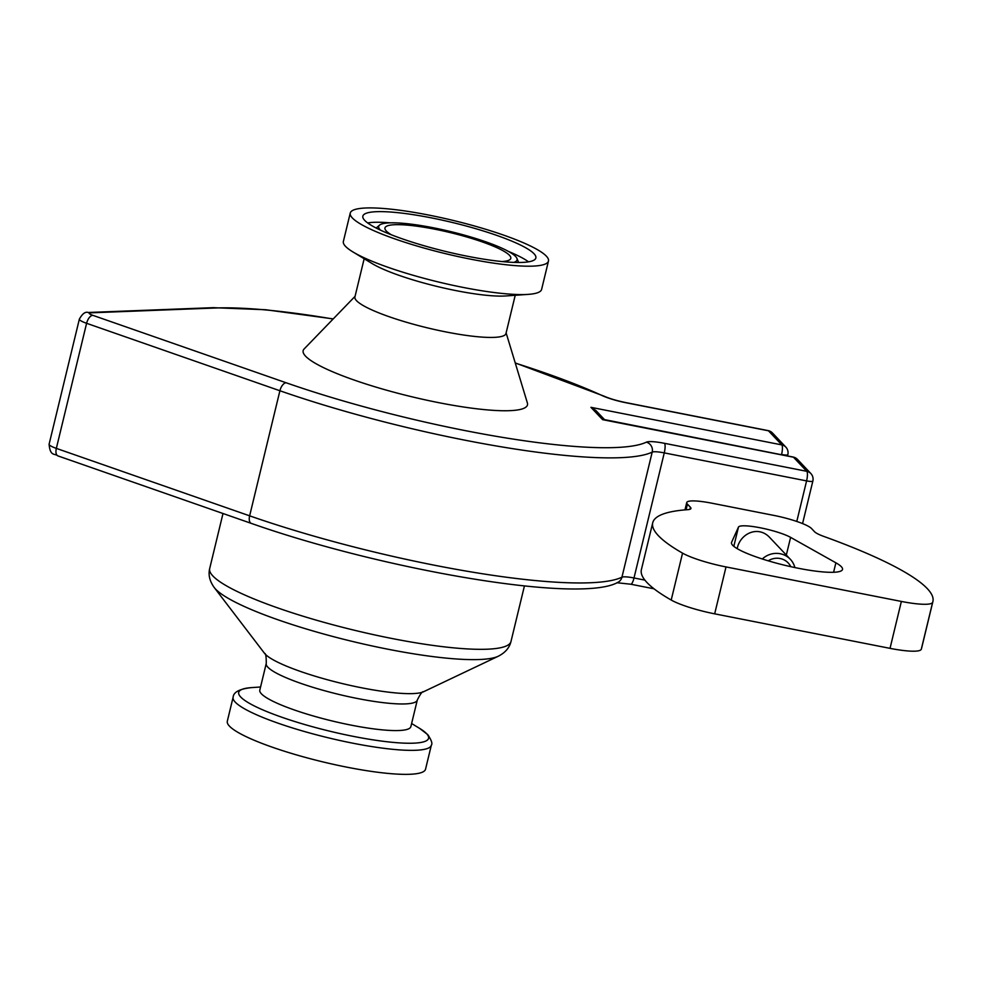 <?xml version="1.0" encoding="UTF-8"?>
<svg xmlns="http://www.w3.org/2000/svg" width="982" height="982" viewBox="0 0 982 982"><rect width="100%" height="100%" fill="white"/><g stroke="black" fill="none" stroke-linecap="round" stroke-linejoin="round"><path stroke-width="1.47" d="M768.231 560.82A16.313 15.577 -43.4 0 1 790.768 566.663M794.868 567.559A20.401 19.468 136.6 0 0 790.314 559.261A20.401 19.468 136.6 0 0 762.29 558.979M737.187 548.631C740.023 533.496 758.325 524.891 769.962 537.755L790.314 559.261M787.527 455.93L787.834 454.629A8.163 1.363 -166.4 0 1 781.574 454.47A8.163 2.001 -78.9 0 0 781.807 444.895L590.931 407.321L595.902 410.525L604.851 419.977M796.783 521.454L806.59 480.898A8.163 2.001 -78.9 0 0 806.811 471.323L793.481 457.219A8.163 2.001 -78.9 0 0 793.161 457.035L602.604 419.658L793.481 457.219A8.163 7.795 -43.4 0 1 797.507 459.429A8.163 8.163 0 0 0 793.161 457.035M787.834 454.629A8.163 8.163 0 0 0 785.833 447.105A8.163 7.795 136.6 0 0 781.807 444.895L768.464 430.791A8.163 2.001 -78.9 0 0 768.145 430.607L625.816 402.595C616.745 400.717 609.441 398.557 603.93 396.102L515.231 362.923M616.88 582.731L630.763 584.216A8.163 2.001 -78.9 0 0 634.004 577.968A16.313 2.725 13.6 0 0 621.937 577.207A252.902 42.275 -166.4 0 1 249.637 515.832L56.342 448.381A8.163 4.088 -70.8 0 0 57.963 455.918L251.257 523.369A8.163 4.088 -70.8 0 1 249.637 515.832L279.907 390.75A8.163 4.088 -70.8 0 1 286.106 382.759A244.751 40.913 -166.4 0 0 646.389 442.158A24.476 4.088 13.6 0 1 664.483 443.312L806.811 471.323A8.163 7.795 -43.4 0 1 810.85 473.533L797.507 459.429M506.123 332.886L527.371 402.939A115.385 19.284 -166.4 0 1 430.386 400.963A115.385 19.284 -166.4 0 1 305.574 356.184A115.385 19.284 -166.4 0 1 304.15 348.941L355.067 296.343M785.833 447.105L772.49 433.001A8.163 7.795 136.6 0 0 768.464 430.791L626.135 402.78A8.163 2.001 -78.9 0 0 625.816 402.595M731.602 542.285L738.464 527.113A28.552 4.775 -166.4 0 1 760.338 527.8A28.552 4.775 -166.4 0 1 790.608 537.375L835.891 562.809A57.103 9.55 -166.4 0 1 842.519 569.425A57.103 9.55 -166.4 0 1 784.765 565.276A57.103 9.55 -166.4 0 1 731.504 542.567A57.103 9.55 -166.4 0 1 731.602 542.285L731.467 542.862M711.79 503.189L773.853 515.403A32.627 5.45 -166.4 0 1 811.562 528.562L814.569 531.741A24.476 4.088 13.6 0 0 823.959 536.479A269.215 45 -166.4 0 1 932.9 601.5A269.215 45 -166.4 0 1 932.642 602.359A40.79 6.813 -166.4 0 1 901.366 601.438L726.017 566.933A40.79 6.813 -166.4 0 1 682.551 553.136A269.215 45 -166.4 0 1 652.735 522.755A269.215 45 -166.4 0 1 687.756 509.67A24.476 4.088 13.6 0 0 690.935 508.48A24.476 4.088 13.6 0 0 690.432 507.301L687.425 504.134A32.627 5.45 -166.4 0 1 686.737 502.563A32.627 5.45 -166.4 0 1 711.79 503.189M251.257 523.369C382.415 569.609 579.576 603.918 617.739 582.424A8.163 7.881 64.5 0 0 621.937 577.207L652.195 452.125A16.313 2.725 -166.4 0 1 664.262 452.886L806.59 480.898A8.163 1.363 13.6 0 0 812.851 481.057A8.163 8.163 0 0 0 810.85 473.533M391.401 234.808A64.738 10.827 -166.4 0 1 386.319 231.04A64.738 10.827 -166.4 0 1 384.969 227.934A64.738 10.827 -166.4 0 1 450.431 232.636A64.738 10.827 -166.4 0 1 510.8 258.376A64.738 10.827 -166.4 0 1 501.937 261.556M233.115 697.245L227.308 721.242A101.981 17.05 13.6 0 0 322.415 761.787A101.981 17.05 13.6 0 0 425.537 769.201L431.344 745.203C432.669 743.693 431.466 740.158 427.747 734.597L419.449 728.276A97.684 16.326 -166.4 0 1 426.544 733.628A97.684 16.326 -166.4 0 1 318.831 728.435A97.684 16.326 -166.4 0 1 251.417 687.621C239.583 688.898 233.483 692.101 233.115 697.245A101.981 17.05 13.6 0 0 328.221 737.789A101.981 17.05 13.6 0 0 431.344 745.203M417.301 700.031A77.701 12.987 13.6 0 1 338.716 694.384A77.701 12.987 13.6 0 1 266.245 663.488L259.813 690.101A77.701 12.987 13.6 0 0 332.284 720.997A77.701 12.987 13.6 0 0 410.857 726.643L417.301 700.031C420.345 693.943 422.42 691.181 423.524 691.758A83.531 13.969 -166.4 0 1 341.392 683.349A83.531 13.969 -166.4 0 1 264.489 653.288L214.248 587.543A149.178 24.931 13.6 0 0 351.581 641.234A149.178 24.931 13.6 0 0 498.255 656.246C505.214 652.711 509.462 647.789 510.996 641.467A155.009 25.913 -166.4 0 1 354.244 630.211A155.009 25.913 -166.4 0 1 209.682 568.578L223 513.512M364.162 258.745L354.919 296.957A77.701 12.987 13.6 0 0 427.391 327.853A77.701 12.987 13.6 0 0 505.976 333.512L515.219 295.287M350.243 213.082L343.369 241.462A101.981 17.05 13.6 0 0 352.919 251.932L372.19 263.606A77.701 12.987 13.6 0 0 437.395 286.523A77.701 12.987 13.6 0 0 505.853 295.95L528.328 294.367A101.981 17.05 13.6 0 0 541.61 289.408L548.472 261.04A101.981 17.05 13.6 0 0 546.348 256.142A101.981 17.05 13.6 0 0 440.869 217.599A101.981 17.05 13.6 0 0 350.243 213.082A101.981 17.05 13.6 0 0 445.349 253.626A101.981 17.05 13.6 0 0 548.472 261.04M352.919 251.932A101.981 17.05 13.6 0 0 438.488 282.006A101.981 17.05 13.6 0 0 528.328 294.367M534.012 253.712A89.006 14.877 13.6 0 0 441.949 220.078A89.006 14.877 13.6 0 0 362.849 216.126A89.006 14.877 13.6 0 0 445.865 251.515A89.006 14.877 13.6 0 0 535.865 257.984A89.006 14.877 13.6 0 0 534.012 253.712M513.758 262.403A71.195 11.907 13.6 0 0 516.925 258.401A71.195 11.907 13.6 0 0 515.599 256.486A71.195 11.907 13.6 0 0 446.073 230.5A71.195 11.907 13.6 0 0 379.506 225.16A71.195 11.907 13.6 0 0 380.5 230.156M652.735 522.755L641.381 569.658A269.215 45 13.6 0 0 671.209 600.039A40.79 6.813 13.6 0 0 714.675 613.836L890.023 648.353A40.79 6.813 13.6 0 0 921.288 649.262A269.215 45 13.6 0 0 921.558 648.402L932.9 601.5M604.519 419.621L781.512 454.74M590.931 407.321L602.604 419.658M515.28 363.082A244.751 40.913 -166.4 0 1 602.42 395.697A24.476 4.088 13.6 0 0 626.135 402.78M286.106 382.759L92.799 315.32A8.163 1.363 -166.4 0 1 90.442 312.828L215.353 308.004A244.751 40.913 -166.4 0 1 333.119 319.015M738.464 527.113L733.812 546.336M835.891 562.809L833.595 572.273M790.608 537.375L786.324 555.051M92.799 315.32A8.163 4.088 109.2 0 0 86.6 323.299L56.342 448.381A16.313 2.725 -166.4 0 1 49.1 444.22L79.358 319.125A16.313 2.725 13.6 0 0 86.6 323.299L279.907 390.75A252.902 42.275 13.6 0 0 652.195 452.125A8.163 7.881 64.5 0 0 646.389 442.158M644.892 580.117L634.004 577.968L664.262 452.886A8.163 2.001 101.1 0 0 664.483 443.312M90.442 312.828A8.163 6.923 -92.2 0 0 88.245 312.485C85.36 311.466 82.402 313.688 79.358 319.125M215.353 308.004A8.163 6.923 -92.2 0 0 213.143 307.673L88.245 312.485M602.42 395.697A8.163 6.113 -65.3 0 1 603.93 396.102M528.525 261.838A89.006 14.877 13.6 0 0 508.381 251.404M390.308 222.84A89.006 14.877 13.6 0 0 367.624 222.914M921.288 649.262L932.642 602.359M890.023 648.353L901.366 601.438M714.675 613.836L726.017 566.933M671.209 600.039L682.551 553.136M689.941 509.29L690.432 507.301M686.05 509.793L687.425 504.134M57.963 455.918C54.808 453.132 50.18 456.9 49.1 444.22M630.763 584.216L654 588.795M802.564 523.59L812.851 481.057M333.229 318.892L265.643 309.735L213.143 307.673M772.49 433.001A8.163 8.163 0 0 0 768.145 430.607M260.561 686.983L251.417 687.621M411.618 723.525L419.449 728.276M214.248 587.543C209.682 581.209 208.159 574.887 209.682 568.578M423.524 691.758L498.255 656.246M510.996 641.467L524.437 585.898M266.245 663.488C266.331 656.676 265.741 653.276 264.489 653.288M379.506 225.16L376.167 228.045M516.925 258.401L518.582 262.489M684.97 509.879L686.737 502.563"/></g></svg>
